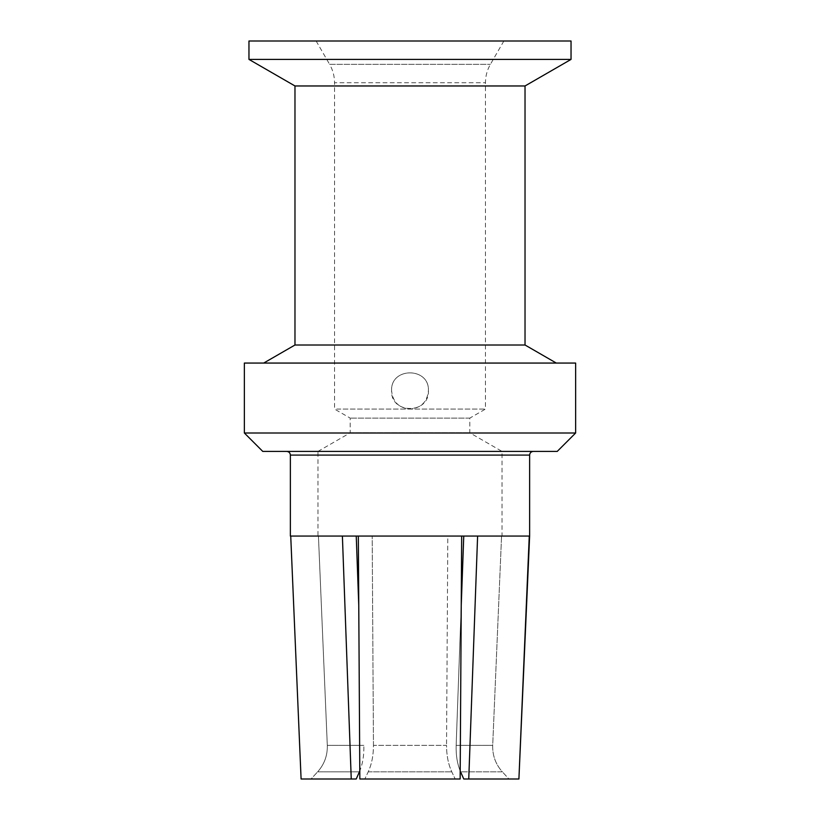<?xml version="1.0" encoding="UTF-8"?>
<svg xmlns="http://www.w3.org/2000/svg" width="820" height="820" viewBox="0 0 820 820"><rect width="100%" height="100%" fill="white"/><g stroke="black" fill="none" stroke-linecap="round" stroke-linejoin="round"><path stroke-width="0.61" stroke-dasharray="4.1 3.07" d="M263.784 363.065L556.308 363.065L263.784 363.065M244.36 363.065L575.64 363.065M248.962 41L571.038 41M571.038 59.409L248.962 59.409M318.908 41L503.859 41L318.908 41M525.025 85.967L294.974 85.967M244.36 433.001L575.64 433.001M391.591 390.679C390.453 366.929 429.547 366.929 428.409 390.679C429.547 414.418 390.453 414.418 391.591 390.679C392.678 401.861 398.817 407.991 410 409.077L410 409.077C421.183 407.991 427.322 401.861 428.409 390.679C429.547 366.929 390.453 366.929 391.591 390.679M336.764 409.077L485.46 409.077L336.764 409.077M525.025 345.005L294.974 345.005M380.295 451.41L533.307 451.41L380.295 451.41M262.769 451.41L557.231 451.41M469.768 418.108L350.191 418.108L469.768 418.108M350.232 432.816L469.809 432.816L350.232 432.816M316.141 41L329.609 64.339L490.391 64.339L329.609 64.339C332.869 70.038 334.509 76.168 334.539 82.738L485.46 82.738L334.539 82.738L334.539 409.077L350.191 418.108L350.191 432.816L317.976 451.41L502.024 451.41L317.976 451.41L317.976 536.065L461.67 536.065L447.812 536.065L446.541 745.38L447.812 536.065L463.751 536.065L372.188 536.065L477.609 536.065L463.751 536.065L477.609 536.065L468.753 779L463.771 779L508.943 779L502.373 771.856L508.943 779L518.906 779L463.771 779L460.594 771.856C457.345 764.312 455.858 755.486 456.156 745.38L461.24 605.283L456.156 745.38C455.858 755.486 457.345 764.312 460.594 771.856L502.373 771.856C495.649 764.312 492.42 755.486 492.697 745.38L501.563 536.065L492.697 745.38C492.42 755.486 495.649 764.312 502.373 771.856L460.594 771.856M501.563 536.065L463.751 536.065L501.563 536.065M342.391 536.065L290.731 536.065L356.249 536.065L342.391 536.065L351.247 779L301.094 779L311.057 779L317.627 771.856L311.057 779L301.094 779M290.372 536.065L317.976 536.065M373.459 745.38L372.188 536.065L373.459 745.38C373.448 755.486 371.696 764.312 368.221 771.856L364.828 779L368.221 771.856C371.696 764.312 373.448 755.486 373.459 745.38L446.541 745.38C446.551 755.486 448.304 764.312 451.779 771.856L455.172 779L451.779 771.856C448.304 764.312 446.551 755.486 446.541 745.38L373.459 745.38M364.828 779L460.153 779L364.828 779M503.859 41L490.391 64.339C487.131 70.038 485.491 76.168 485.46 82.738L485.46 409.077L469.809 418.108L469.809 432.816L502.024 451.41L502.024 536.065M358.76 605.283L356.249 536.065M359.406 771.856C362.655 764.312 364.141 755.486 363.844 745.38C364.141 755.486 362.655 764.312 359.406 771.856L317.627 771.856C324.351 764.312 327.58 755.486 327.303 745.38L318.437 536.065L327.303 745.38C327.58 755.486 324.351 764.312 317.627 771.856L359.406 771.856M356.228 779L351.247 779M358.33 536.065L359.847 779L460.153 779L461.67 536.065M518.906 779L468.753 779M477.609 536.065L529.628 536.065M290.372 455.09L529.628 455.09M456.156 745.38L492.697 745.38L456.156 745.38M368.221 771.856L451.779 771.856L368.221 771.856M327.303 745.38L363.844 745.38L327.303 745.38"/><path stroke-width="1.23" d="M575.64 363.065L244.36 363.065L244.36 433.001L575.64 433.001L575.64 363.065M571.038 41L248.962 41L248.962 59.409L571.038 59.409L571.038 41M556.308 363.065L525.025 345.005L294.974 345.005L294.974 85.967L525.025 85.967L571.038 59.409M575.64 433.001L557.231 451.41L262.769 451.41L244.36 433.001M460.594 771.856L463.771 779L518.906 779L529.269 536.065L461.67 536.065L460.153 779L359.847 779L358.33 536.065L290.372 536.065L290.372 455.09C290.178 452.876 288.947 451.646 286.692 451.41M468.753 779L477.609 536.065M290.372 455.09L529.628 455.09L529.628 536.065L518.906 779M461.24 605.283L463.751 536.065L461.24 605.283M461.67 536.065L358.33 536.065M356.249 536.065L358.76 605.283M342.391 536.065L351.247 779L356.228 779L359.406 771.856L356.228 779M359.406 771.856L359.795 770.954L359.406 771.856M301.094 779L290.731 536.065L301.094 779L351.247 779M294.974 345.005L263.691 363.065M529.628 455.09C529.843 452.855 531.073 451.625 533.307 451.41M294.974 85.967L248.962 59.409M525.025 345.005L525.025 85.967"/></g></svg>
